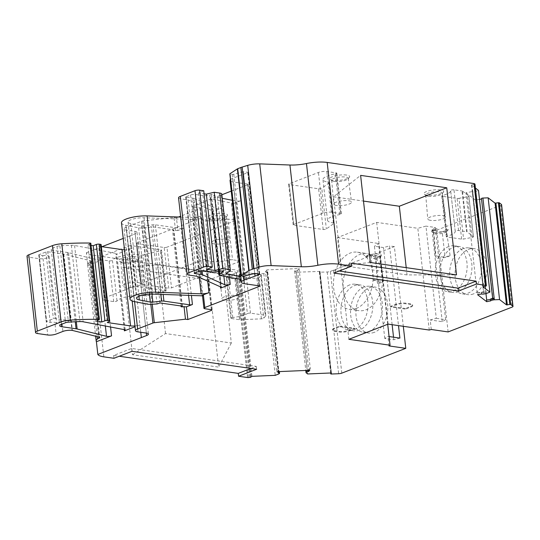 <?xml version="1.0" encoding="UTF-8"?>
<svg xmlns="http://www.w3.org/2000/svg" width="540" height="540" viewBox="0 0 540 540"><rect width="100%" height="100%" fill="white"/><g stroke="black" fill="none" stroke-linecap="round" stroke-linejoin="round"><path stroke-width="0.41" stroke-dasharray="2.7 2.03" d="M429.246 330.041L417.839 228.305L376.67 222.379L337.48 237.573L343.325 289.71A28.843 19.616 98.2 0 1 359.822 254.455A28.843 19.616 98.2 0 1 367.031 253.571A28.843 19.616 98.2 0 1 382.523 274.516A28.843 19.616 98.2 0 1 366.026 309.778A28.843 19.616 98.2 0 1 358.81 310.662A28.843 19.616 98.2 0 1 343.325 289.71L348.887 339.309M356.4 308.387A28.843 19.616 98.2 0 1 349.191 309.278A28.843 19.616 98.2 0 1 333.464 283.169A28.843 19.616 98.2 0 1 350.197 253.071A28.843 19.616 98.2 0 1 357.413 252.18A28.843 19.616 98.2 0 1 373.133 278.289A28.843 19.616 98.2 0 1 356.4 308.387M188.575 295.346L181.076 228.515L155.351 224.809A3.314 0.871 -6.4 0 0 152.989 224.816L144.308 225.801A3.314 0.871 -6.4 0 1 141.946 225.815A3.314 0.871 -6.4 0 1 141.723 225.774L130.775 223.614A10.942 2.869 -6.4 0 1 128.068 222.075A10.942 2.869 -6.4 0 1 144.005 217.775L193.563 219.524A1.991 0.52 -6.4 0 1 193.995 219.564A1.991 0.52 -6.4 0 1 194.359 219.645L202.919 295.947A1.991 0.52 173.6 0 0 202.554 295.866A1.991 0.52 173.6 0 0 202.527 295.859M477.34 293.051L481.653 292.41A1.991 0.52 173.6 0 0 481.957 292.471A1.991 0.52 173.6 0 0 483.881 292.39L485.582 292.072A1.323 0.351 -6.4 0 1 484.299 292.133A1.323 0.351 -6.4 0 1 483.975 292.039L483.476 291.735L477.151 292.903L477.515 294.644M341.793 373.147L330.379 271.411A3.314 0.871 -6.4 0 1 327.226 271.991L319.376 272.194L319.99 271.404L331.391 373.052M178.544 197.829A6.655 1.748 -6.4 0 0 180.637 198.835L188.123 199.915L212.544 210.829A3.314 0.871 -6.4 0 1 212.868 211.147A3.314 0.871 -6.4 0 1 211.977 211.862L221.677 208.103A3.328 0.871 -6.4 0 1 216.999 208.629A3.328 0.871 -6.4 0 1 216.277 208.447L193.982 198.484L202.082 270.716M232.261 200.286L236.162 201.062L244.721 277.364A3.355 0.878 173.6 0 0 244.958 277.405A3.355 0.878 173.6 0 0 249.669 276.872L241.218 280.145M193.982 198.484A5.326 1.397 -6.4 0 0 192.827 198.187L186.125 197.222A1.33 0.351 -6.4 0 1 185.706 197.019A1.33 0.351 -6.4 0 1 186.064 196.736L190.559 194.994A3.328 0.871 -6.4 0 1 195.237 194.461L202.966 195.575A5.326 1.397 -6.4 0 0 209.763 194.967L211.322 194.488L214.886 195.001L210.809 197.62A5.326 1.397 -6.4 0 0 210.263 198.342A5.326 1.397 -6.4 0 0 211.565 199.091L231.626 203.087A3.328 0.871 -6.4 0 1 232.443 203.56A3.328 0.871 -6.4 0 1 231.545 204.275L241.11 200.57A3.355 0.878 -6.4 0 1 236.399 201.103A3.355 0.878 -6.4 0 1 236.162 201.062M181.994 306.113L173.435 229.804L151.457 226.645L148.5 227.651L142.29 227.981A6.629 1.742 -6.4 0 1 139.043 227.88A6.629 1.742 -6.4 0 1 138.598 227.806L125.82 225.288A17.57 4.604 -6.4 0 1 121.48 222.818M486.223 293.551L474.815 191.815A1.323 0.351 -6.4 0 1 473.067 191.984A1.323 0.351 -6.4 0 1 472.743 191.889L483.975 292.039M473.479 293.895A23.207 15.782 98.2 0 1 467.674 294.611A23.207 15.782 98.2 0 1 455.024 273.604A23.207 15.782 98.2 0 1 468.484 249.386A23.207 15.782 98.2 0 1 474.289 248.67A23.207 15.782 98.2 0 1 486.945 269.676A23.207 15.782 98.2 0 1 473.479 293.895M463.118 248.609A23.207 15.782 -81.8 0 0 449.658 272.828A23.207 15.782 -81.8 0 0 462.308 293.834A23.207 15.782 -81.8 0 0 468.113 293.119A23.207 15.782 -81.8 0 0 481.579 268.9A23.207 15.782 -81.8 0 0 468.923 247.894A23.207 15.782 -81.8 0 0 463.118 248.609M374.362 332.323A23.207 15.782 98.2 0 1 368.557 333.031A23.207 15.782 98.2 0 1 355.907 312.032A23.207 15.782 98.2 0 1 369.367 287.807A23.207 15.782 98.2 0 1 375.172 287.098A23.207 15.782 98.2 0 1 387.828 308.097A23.207 15.782 98.2 0 1 374.362 332.323M364.001 287.037A23.207 15.782 -81.8 0 0 350.541 311.256A23.207 15.782 -81.8 0 0 363.19 332.262A23.207 15.782 -81.8 0 0 368.995 331.547A23.207 15.782 -81.8 0 0 382.455 307.328A23.207 15.782 -81.8 0 0 369.806 286.322A23.207 15.782 -81.8 0 0 364.001 287.037M376.67 222.379L388.085 324.115M388.996 345.924L387.929 336.386L389.077 336.548M399.904 338.108L393.822 339.748L384.764 338.445L387.929 336.386M384.764 338.445L374.423 246.247L383.481 247.55L389.563 245.909L398.5 325.613M387.7 324.263L378.641 243.5L374.423 246.247M431.278 329.495L430.205 319.957L436.293 318.317L425.952 226.118L417.839 228.305M436.293 318.317L445.628 319.666L442.253 321.692L430.205 319.957M442.253 321.692L431.912 229.493L435.287 227.462L425.952 226.118M448.126 331.925L436.718 230.182L431.912 229.493M337.48 237.573L378.641 243.5M330.379 271.411L394.362 246.605L403.306 326.309M394.362 246.605L389.563 245.909M132.496 354.713L165.53 333.558L231.323 343.028L223.621 274.361L208.859 280.004L218.632 367.112L132.496 354.713L122.728 267.604L157.829 264.884L223.621 274.361M231.323 343.028L218.632 367.112M406.222 267.651L407.032 274.914L456.516 274.894M202.487 295.535A3.314 0.871 173.6 0 0 203.533 296.035L202.919 295.947M244.721 277.364L240.82 276.588M211.343 309.676L200.016 208.669L180.603 216.189M178.477 217.019L176.452 217.802L177.876 230.519L183.87 228.197L191.417 295.447M203.735 190.755L198.612 193.023L204.079 193.813M221.805 194.069A6.655 1.748 -6.4 0 1 221.123 194.967L217.445 197.329L222.284 198.295M200.016 208.669A1.991 0.52 173.6 0 0 200.549 208.238A1.991 0.52 173.6 0 0 199.922 207.934L193.543 207.016L194.974 219.733A3.314 0.871 -6.4 0 1 193.928 219.233A3.314 0.871 -6.4 0 1 194.819 218.518L200.435 216.338A6.629 1.742 -6.4 0 1 192.55 217.512L199.26 277.371M194.974 219.733L194.359 219.645M181.076 228.515A1.991 0.52 173.6 0 0 183.87 228.197M173.435 229.804A1.323 0.351 -6.4 0 1 173.853 230.006A1.323 0.351 -6.4 0 1 172.577 230.499L177.876 230.519M180.704 217.094L192.55 217.512M319.99 271.404L296.224 272.234L294.651 271.033A1.323 0.351 -6.4 0 1 294.631 270.986A1.323 0.351 -6.4 0 1 296.136 270.473L297.554 270.392L299.052 268.522L266.956 269.885L278.195 370.035L276.689 371.898L278.066 371.864A1.323 0.351 -6.4 0 1 278.971 372.094A1.323 0.351 -6.4 0 1 278.937 372.188L279.342 371.682L279.518 373.275M266.956 269.885L265.457 271.755L276.689 371.898M265.457 271.755L266.828 271.721L278.066 371.864M305.903 371.041A1.323 0.351 -6.4 0 1 307.368 370.622L308.786 370.535L310.284 368.671L309.643 368.699L309.818 370.285M296.136 270.473L307.368 370.622M294.651 271.033L305.802 370.46M297.554 270.392L308.786 370.535M299.052 268.522L310.284 368.671M477.151 292.903L465.912 192.76L472.244 191.585L483.476 291.735M472.244 191.585L472.743 191.889M479.493 199.382L475.483 200.124L485.973 293.618M486.695 300.091L493.047 299.099L492.716 298.762A1.323 0.351 -6.4 0 1 492.689 298.708A1.323 0.351 -6.4 0 1 493.627 298.262M481.484 198.619L493.047 299.099M50.206 322.38L42.721 255.616L39.211 255.11A1.323 0.351 -6.4 0 1 38.792 254.914A1.323 0.351 -6.4 0 1 39.15 254.624L45.907 252.005A1.323 0.351 -6.4 0 1 47.77 251.795L55.262 318.56A1.323 0.351 173.6 0 0 53.392 318.769L46.636 321.388A1.323 0.351 173.6 0 0 46.285 321.678A1.323 0.351 173.6 0 0 46.697 321.874L50.206 322.38A5.967 1.566 -6.4 0 1 56.66 323.231A5.967 1.566 -6.4 0 1 55.067 324.52L61.823 321.894L62.897 331.432M208.859 280.004L122.728 267.604M250.999 368.449L256.291 366.397L131.666 348.455L113.643 355.442L119.259 356.245M113.643 355.442L113.96 358.297M266.828 271.721A1.323 0.351 -6.4 0 1 267.739 271.944A1.323 0.351 -6.4 0 1 267.482 272.187L263.803 273.611L240.53 274.603L239.139 275.562L237.026 275.832A1.991 0.52 -6.4 0 1 236.122 275.798L92.428 255.103A19.892 5.218 -6.4 0 1 86.427 252.707L87.851 265.424A19.892 5.218 -6.4 0 1 87.629 264.803A19.892 5.218 -6.4 0 1 88.864 262.697A6.629 1.742 -6.4 0 1 90.281 261.92L98.705 336.98M88.864 262.697L97.153 336.596M47.77 251.795L63.437 254.05A3.314 0.871 -6.4 0 1 63.821 254.124L90.511 260.773A3.314 0.871 -6.4 0 1 91.172 261.205A3.314 0.871 -6.4 0 1 90.281 261.92M63.437 254.05L71.996 330.352M61.823 321.894A6.629 1.742 173.6 0 1 70.929 320.814L55.262 318.56M42.721 255.616A5.967 1.566 -6.4 0 1 49.174 256.466A5.967 1.566 -6.4 0 1 45.684 258.309A5.967 1.566 -6.4 0 1 39.191 258.701L29.086 257.249A6.629 1.742 -6.4 0 1 27 256.237M90.808 243.189L87.912 244.931L96.471 321.233M87.912 244.931L91.051 245.383M101.135 244.654A1.991 0.52 -6.4 0 1 100.906 244.937L98.725 246.247L107.285 322.549M98.725 246.247L101.358 246.625M175.48 230.175L174.049 217.458L142.884 220.982A1.991 0.52 -6.4 0 0 141.507 221.292L126.225 227.219A7.958 2.086 -6.4 0 0 124.092 228.933A7.958 2.086 -6.4 0 0 126.59 230.141L134.926 231.343A6.629 1.742 173.6 0 1 137.005 232.349A6.629 1.742 173.6 0 1 135.23 233.786L129.938 235.832L131.362 248.549A6.629 1.742 -6.4 0 1 124.497 249.737M134.966 325.924A6.629 1.742 173.6 0 0 139.921 324.857L140.758 332.276M160.016 302.947L151.457 226.645M188.123 199.915L196.681 276.217M198.612 193.023L207.171 269.325M217.445 197.329L226.004 273.632M231.235 191.126L247.57 184.795A1.991 0.52 173.6 0 0 248.103 184.363A1.991 0.52 173.6 0 0 247.482 184.059L233.165 182A9.943 2.606 -6.4 0 1 230.04 180.488M230.472 179.597A9.943 2.606 -6.4 0 1 232.706 178.342L243.607 174.116L254.752 273.416M243.607 174.116L247.772 172.888A1.323 0.351 173.6 0 0 248.319 172.537A1.323 0.351 173.6 0 0 247.907 172.334L243.304 171.673L254.718 273.409M243.304 171.673L233.766 174.245A1.323 0.351 -6.4 0 1 232.166 174.366L230.249 174.096A1.323 0.351 -6.4 0 1 229.838 173.894M193.543 207.016A3.314 0.871 -6.4 0 1 192.503 206.516A3.314 0.871 -6.4 0 1 193.394 205.801L221.886 194.751M214.886 195.001L223.445 271.31M211.322 194.488L219.881 270.797M110.558 327.017L102.992 259.551A3.314 0.871 -6.4 0 1 97.949 260.003L68.567 252.686A9.281 2.437 -6.4 0 0 67.493 252.477L53.271 250.432A6.629 1.742 -6.4 0 1 51.185 249.419A6.629 1.742 -6.4 0 1 52.96 247.988L57.004 246.422A3.314 0.871 -6.4 0 1 59.879 245.855A102.506 26.879 -6.4 0 1 71.368 245.282A6.629 1.742 -6.4 0 1 74.581 245.471L115.904 253.375A3.314 0.871 -6.4 0 1 116.748 253.847A3.314 0.871 -6.4 0 1 115.857 254.563L131.362 248.549L139.921 324.857L135.061 326.74M474.95 184.147L474.505 184.316L485.912 286.051M475.409 188.028L471.514 185.004L474.505 184.316M474.815 191.815L478.481 190.391M465.912 192.76L475.483 200.124M296.224 272.234L307.638 373.97M279.389 371.547L279.396 371.581A1.991 0.52 173.6 0 0 279.389 371.547A1.991 0.52 173.6 0 0 278.397 371.21L277.884 371.183L278.836 370.008L278.195 370.035M278.836 370.008L279.011 371.601M267.482 272.187L278.897 373.93M263.803 273.611L275.218 375.347M129.938 235.832L123.228 238.437M101.898 246.706L86.427 252.707M174.049 217.458L176.452 217.802M501.586 204.667A3.314 0.871 -6.4 0 1 500.702 205.382L512.109 307.118M436.718 230.182L500.702 205.382M102.992 259.551L87.851 265.424M407.032 274.914L341.24 265.437L333.538 196.769L360.612 175.379M370.379 262.494L341.24 265.437M481.336 292.316L481.511 293.902M309.643 368.699L308.111 369.947A1.991 0.52 173.6 0 0 306.423 370.433M308.698 369.873L308.745 370.332M277.884 371.183L278.066 372.776M445.628 319.666L435.287 227.462M393.822 339.748L393.532 337.19M392.135 324.695L383.481 247.55M157.059 303.959L148.5 227.651M333.538 196.769L363.494 201.083M165.53 333.558L157.829 264.884M351.526 263.216L333.504 270.203L339.12 271.013M333.504 270.203L333.821 273.065M131.666 348.455L131.983 351.311M256.291 366.397L256.615 369.259M359.37 330.163A23.207 15.782 98.2 0 1 353.565 330.878A23.207 15.782 98.2 0 1 340.916 309.872A23.207 15.782 98.2 0 1 354.375 285.653A23.207 15.782 98.2 0 1 360.18 284.938A23.207 15.782 98.2 0 1 372.836 305.944A23.207 15.782 98.2 0 1 359.37 330.163M349.569 284.958A23.207 15.782 -81.8 0 0 336.103 309.177A23.207 15.782 -81.8 0 0 348.752 330.183A23.207 15.782 -81.8 0 0 354.557 329.468A23.207 15.782 -81.8 0 0 368.024 305.249A23.207 15.782 -81.8 0 0 355.367 284.243A23.207 15.782 -81.8 0 0 349.569 284.958M375.557 259.295L373.565 258.444A8.289 2.174 173.6 0 0 381.281 255.987A8.289 2.174 173.6 0 0 378.925 254.111A8.289 2.174 173.6 0 0 365.377 256.507L369.947 254.732L371.162 256.433A6.676 1.748 -6.4 0 1 378 256.082A6.676 1.748 -6.4 0 1 380.093 257.087A6.676 1.748 -6.4 0 1 379.897 257.6A6.676 1.748 -6.4 0 1 375.557 259.295L377.42 283.493A7.324 1.924 173.6 0 0 383.42 280.894A7.324 1.924 173.6 0 0 381.119 279.794A7.324 1.924 173.6 0 0 373.315 280.24L371.162 256.433M365.377 256.507C366.991 256.939 368.523 256.446 369.981 255.035M369.947 254.732L379.573 256.122L382.428 281.556L377.42 283.493M373.315 280.24L382.428 281.556M379.573 256.122L373.565 258.444M458.487 291.735A23.207 15.782 98.2 0 1 452.682 292.451A23.207 15.782 98.2 0 1 440.033 271.445A23.207 15.782 98.2 0 1 453.499 247.226A23.207 15.782 98.2 0 1 459.297 246.51A23.207 15.782 98.2 0 1 471.953 267.516A23.207 15.782 98.2 0 1 458.487 291.735M448.686 246.53A23.207 15.782 -81.8 0 0 435.22 270.749A23.207 15.782 -81.8 0 0 447.876 291.755A23.207 15.782 -81.8 0 0 453.674 291.04A23.207 15.782 -81.8 0 0 467.14 266.821A23.207 15.782 -81.8 0 0 454.491 245.822A23.207 15.782 -81.8 0 0 448.686 246.53M450.063 255.332L446.56 231.768A6.676 1.748 -6.4 0 1 435.611 233.746A6.676 1.748 -6.4 0 1 433.816 233.179A6.676 1.748 -6.4 0 1 433.512 232.72A6.676 1.748 -6.4 0 1 433.782 232.153L435.942 255.96A7.324 1.924 173.6 0 0 435.544 256.675A7.324 1.924 173.6 0 0 437.846 257.803A7.324 1.924 173.6 0 0 445.345 257.425A7.324 1.924 173.6 0 0 450.063 255.332L445.055 257.276L435.942 255.96M442.199 231.842L432.574 230.452L437.144 228.683A8.289 2.174 173.6 0 0 432.108 231.917A8.289 2.174 173.6 0 0 440.215 232.598A8.289 2.174 173.6 0 0 447.964 230.141A8.289 2.174 173.6 0 0 448.207 229.513L442.199 231.842L445.055 257.276M432.574 230.452L432.608 230.756C434.241 230.965 435.753 230.276 437.144 228.683M448.207 229.513L446.56 231.768L447.964 230.141M433.782 232.153L432.608 230.756M405.466 308.488L390.548 306.342L395.726 304.331A7.297 1.91 -6.4 0 1 405.979 303.176L410.306 303.797A7.297 1.91 -6.4 0 1 412.601 304.904A7.297 1.91 -6.4 0 1 410.643 306.477L405.466 308.488L405.533 309.123L390.616 306.976L395.8 304.965A7.297 1.91 -6.4 0 1 406.046 303.811L410.38 304.432A7.297 1.91 -6.4 0 1 412.668 305.539A7.297 1.91 -6.4 0 1 410.717 307.118L405.533 309.123M390.548 306.342L390.616 306.976M339.633 326.079L354.55 328.226L349.373 330.237A7.297 1.91 -6.4 0 1 339.12 331.391L334.793 330.77A7.297 1.91 -6.4 0 1 332.498 329.663A7.297 1.91 -6.4 0 1 334.456 328.084L339.633 326.079L339.707 326.714L354.625 328.86L349.441 330.872A7.297 1.91 -6.4 0 1 339.194 332.026L334.861 331.405A7.297 1.91 -6.4 0 1 332.572 330.298A7.297 1.91 -6.4 0 1 334.523 328.725L339.707 326.714M354.55 328.226L354.625 328.86M135.695 256.81A9.943 2.606 173.6 0 0 123.674 257.762A9.943 2.606 173.6 0 0 119.509 261.205A9.943 2.606 173.6 0 0 122.182 262.055A9.943 2.606 173.6 0 0 138.53 259.072A9.943 2.606 173.6 0 0 135.695 256.81M123.451 263.176A8.33 2.187 -6.4 0 1 121.21 262.467A8.33 2.187 -6.4 0 1 120.832 261.893A8.33 2.187 -6.4 0 1 125.732 259.328A8.33 2.187 -6.4 0 1 134.777 258.788A8.33 2.187 -6.4 0 1 137.389 260.037A8.33 2.187 -6.4 0 1 137.147 260.678A8.33 2.187 -6.4 0 1 123.451 263.176M137.896 282.501A8.984 2.356 -6.4 0 1 140.717 283.851A8.984 2.356 -6.4 0 1 135.493 286.639A8.984 2.356 -6.4 0 1 125.692 287.233A8.984 2.356 -6.4 0 1 122.864 285.849A8.984 2.356 -6.4 0 1 128.149 283.082A8.984 2.356 -6.4 0 1 137.896 282.501M234.698 269.75A9.943 2.606 173.6 0 0 222.676 270.702A9.943 2.606 173.6 0 0 218.504 274.144A9.943 2.606 173.6 0 0 221.184 274.988A9.943 2.606 173.6 0 0 237.532 272.005A9.943 2.606 173.6 0 0 234.698 269.75M222.453 276.115A8.33 2.187 -6.4 0 1 220.212 275.4A8.33 2.187 -6.4 0 1 219.834 274.833A8.33 2.187 -6.4 0 1 224.735 272.268A8.33 2.187 -6.4 0 1 233.773 271.728A8.33 2.187 -6.4 0 1 236.392 272.977A8.33 2.187 -6.4 0 1 236.149 273.618A8.33 2.187 -6.4 0 1 222.453 276.115M236.898 295.441A8.984 2.356 -6.4 0 1 239.713 296.784A8.984 2.356 -6.4 0 1 234.495 299.572A8.984 2.356 -6.4 0 1 224.687 300.173A8.984 2.356 -6.4 0 1 221.866 298.789A8.984 2.356 -6.4 0 1 227.151 296.021A8.984 2.356 -6.4 0 1 236.898 295.441M224.384 213.529A9.943 2.606 173.6 0 0 212.362 214.481A9.943 2.606 173.6 0 0 208.19 217.924A9.943 2.606 173.6 0 0 210.863 218.774A9.943 2.606 173.6 0 0 227.212 215.791A9.943 2.606 173.6 0 0 224.384 213.529M212.139 219.895A8.33 2.187 -6.4 0 1 209.898 219.186A8.33 2.187 -6.4 0 1 209.52 218.612A8.33 2.187 -6.4 0 1 214.421 216.047A8.33 2.187 -6.4 0 1 223.459 215.507A8.33 2.187 -6.4 0 1 226.071 216.756A8.33 2.187 -6.4 0 1 225.828 217.397A8.33 2.187 -6.4 0 1 212.139 219.895M226.577 239.22A8.984 2.356 -6.4 0 1 229.399 240.57A8.984 2.356 -6.4 0 1 224.174 243.358A8.984 2.356 -6.4 0 1 214.373 243.952A8.984 2.356 -6.4 0 1 211.545 242.568A8.984 2.356 -6.4 0 1 216.83 239.8A8.984 2.356 -6.4 0 1 226.577 239.22M346.552 175.068A9.943 2.606 173.6 0 0 334.523 176.02A9.943 2.606 173.6 0 0 330.359 179.462A9.943 2.606 173.6 0 0 333.031 180.313A9.943 2.606 173.6 0 0 349.38 177.329A9.943 2.606 173.6 0 0 346.552 175.068M334.307 181.433A8.33 2.187 -6.4 0 1 332.066 180.725A8.33 2.187 -6.4 0 1 331.682 180.151A8.33 2.187 -6.4 0 1 336.582 177.586A8.33 2.187 -6.4 0 1 345.627 177.046A8.33 2.187 -6.4 0 1 348.239 178.294A8.33 2.187 -6.4 0 1 347.996 178.936A8.33 2.187 -6.4 0 1 334.307 181.433M336.541 205.49A8.984 2.356 -6.4 0 1 333.713 204.113A8.984 2.356 -6.4 0 1 338.999 201.346A8.984 2.356 -6.4 0 1 348.745 200.759A8.984 2.356 -6.4 0 1 351.567 202.109A8.984 2.356 -6.4 0 1 346.343 204.896A8.984 2.356 -6.4 0 1 336.541 205.49M440.593 189.931A9.943 2.606 173.6 0 0 428.571 190.876A9.943 2.606 173.6 0 0 424.4 194.319A9.943 2.606 173.6 0 0 427.079 195.169A9.943 2.606 173.6 0 0 443.428 192.186A9.943 2.606 173.6 0 0 440.593 189.931M428.348 196.297A8.33 2.187 -6.4 0 1 426.107 195.581A8.33 2.187 -6.4 0 1 425.729 195.014A8.33 2.187 -6.4 0 1 430.63 192.449A8.33 2.187 -6.4 0 1 439.668 191.903A8.33 2.187 -6.4 0 1 442.287 193.158A8.33 2.187 -6.4 0 1 442.044 193.793A8.33 2.187 -6.4 0 1 428.348 196.297M430.583 220.354A8.984 2.356 -6.4 0 1 427.761 218.97A8.984 2.356 -6.4 0 1 433.046 216.203A8.984 2.356 -6.4 0 1 442.793 215.615A8.984 2.356 -6.4 0 1 445.608 216.965A8.984 2.356 -6.4 0 1 440.39 219.753A8.984 2.356 -6.4 0 1 430.583 220.354M467.1 231.842L462.53 191.147A1.991 0.52 173.6 0 0 461.99 190.978L466.56 231.674A1.991 0.52 -6.4 0 1 467.1 231.842L473.364 236.669A1.991 0.52 -6.4 0 1 473.452 236.797A1.991 0.52 -6.4 0 1 472.048 237.458L463.577 239.024A1.991 0.52 -6.4 0 1 461.653 239.105L446.924 236.986A1.991 0.52 -6.4 0 1 446.296 236.682A1.991 0.52 -6.4 0 1 447.235 236.122A16.936 4.442 173.6 0 0 455.233 231.356A16.936 4.442 173.6 0 0 455.22 231.275A1.991 0.52 -6.4 0 1 455.22 231.262A1.991 0.52 -6.4 0 1 456.381 230.648A1.991 0.52 -6.4 0 1 458.548 230.519L466.56 231.674M458.548 230.519L453.985 189.824L461.99 190.978M453.985 189.824A1.991 0.52 173.6 0 0 451.818 189.952A1.991 0.52 173.6 0 0 450.65 190.566A1.991 0.52 173.6 0 0 450.657 190.579L455.22 231.275M447.235 236.122L442.672 195.433A16.936 4.442 173.6 0 0 450.671 190.66A16.936 4.442 173.6 0 0 450.657 190.579M442.672 195.433A1.991 0.52 173.6 0 0 441.733 195.993A1.991 0.52 173.6 0 0 442.355 196.29L446.924 236.986M461.653 239.105L457.09 198.416L442.355 196.29M457.09 198.416A1.991 0.52 173.6 0 0 459.014 198.329L463.577 239.024M472.048 237.458L467.485 196.763L459.014 198.329M467.485 196.763A1.991 0.52 173.6 0 0 468.889 196.101A1.991 0.52 173.6 0 0 468.801 195.973L473.364 236.669M462.53 191.147L468.801 195.973M250.486 313.139L245.923 272.444A1.991 0.52 173.6 0 0 242.825 272.909L247.388 313.598A1.991 0.52 -6.4 0 1 250.486 313.139L265.221 315.259A1.991 0.52 -6.4 0 1 265.842 315.562A1.991 0.52 -6.4 0 1 265.795 315.704L263.783 318.202A1.991 0.52 -6.4 0 1 261.407 318.836L240.388 319.734A1.991 0.52 -6.4 0 1 239.49 319.7L231.478 318.546A1.991 0.52 -6.4 0 1 230.85 318.242A1.991 0.52 -6.4 0 1 232.794 317.5A16.936 4.442 173.6 0 0 247.388 313.598M232.794 317.5L228.231 276.804A16.936 4.442 173.6 0 0 242.825 272.909M228.231 276.804A1.991 0.52 173.6 0 0 226.287 277.547A1.991 0.52 173.6 0 0 226.908 277.85L231.478 318.546M239.49 319.7L234.92 279.005L226.908 277.85M234.92 279.005A1.991 0.52 173.6 0 0 235.825 279.038L240.388 319.734M261.407 318.836L256.844 278.147L235.825 279.038M256.844 278.147A1.991 0.52 173.6 0 0 259.22 277.506L263.783 318.202M265.795 315.704L261.232 275.009L259.22 277.506M261.232 275.009A1.991 0.52 173.6 0 0 261.279 274.867A1.991 0.52 173.6 0 0 260.651 274.563L265.221 315.259M245.923 272.444L260.651 274.563M333.916 223.466L329.346 182.776A1.991 0.52 173.6 0 0 329.508 182.534A1.991 0.52 173.6 0 0 328.88 182.237A1.991 0.52 173.6 0 0 328.82 182.223L333.382 222.919A1.991 0.52 -6.4 0 1 333.443 222.925A1.991 0.52 -6.4 0 1 334.071 223.229A1.991 0.52 -6.4 0 1 333.916 223.466L326.342 228.96A1.991 0.52 -6.4 0 1 323.176 229.466L293.814 225.241A1.991 0.52 -6.4 0 1 293.186 224.937A1.991 0.52 -6.4 0 1 293.719 224.512L323.008 213.158A5.967 1.566 -6.4 0 1 331.391 212.207L340.781 213.556A1.991 0.52 -6.4 0 1 341.401 213.86A1.991 0.52 -6.4 0 1 339.944 214.535A16.936 4.442 173.6 0 0 327.524 220.273A16.936 4.442 173.6 0 0 333.382 222.919M293.719 224.512L289.156 183.816L318.445 172.463A5.967 1.566 -6.4 0 1 326.828 171.511L336.211 172.868L340.781 213.556M289.156 183.816A1.991 0.52 173.6 0 0 288.623 184.241A1.991 0.52 173.6 0 0 289.251 184.545L293.814 225.241M323.176 229.466L318.613 188.777L289.251 184.545M318.613 188.777A1.991 0.52 173.6 0 0 321.779 188.264L326.342 228.96M329.346 182.776L321.779 188.264M339.944 214.535L335.381 173.84A16.936 4.442 173.6 0 0 322.961 179.577A16.936 4.442 173.6 0 0 328.82 182.223M335.381 173.84A1.991 0.52 173.6 0 0 336.839 173.165A1.991 0.52 173.6 0 0 336.211 172.868M205.936 259.713L201.373 219.017A1.991 0.52 173.6 0 0 200.812 218.828A1.991 0.52 173.6 0 0 198.018 219.146L202.581 259.841A1.991 0.52 -6.4 0 1 205.376 259.524A1.991 0.52 -6.4 0 1 205.936 259.713A16.936 4.442 173.6 0 0 230.222 259.936A1.991 0.52 -6.4 0 1 232.524 259.774L227.954 219.078L234.9 220.077L239.463 260.773L232.524 259.774M239.463 260.773A1.991 0.52 -6.4 0 1 240.091 261.077A1.991 0.52 -6.4 0 1 239.558 261.502L234.995 220.806A1.991 0.52 173.6 0 0 235.528 220.381A1.991 0.52 173.6 0 0 234.9 220.077M227.954 219.078A1.991 0.52 173.6 0 0 225.659 219.24L230.222 259.936M201.373 219.017A16.936 4.442 173.6 0 0 225.659 219.24M136.877 242.851A1.991 0.52 173.6 0 0 136.343 243.277A1.991 0.52 173.6 0 0 136.964 243.581L141.534 284.276A1.991 0.52 -6.4 0 1 140.906 283.973A1.991 0.52 -6.4 0 1 141.44 283.547L136.877 242.851L198.018 219.146M239.558 261.502L171.524 287.874A1.991 0.52 -6.4 0 1 168.73 288.191L164.167 247.496L136.964 243.581M164.167 247.496A1.991 0.52 173.6 0 0 166.961 247.185L171.524 287.874M234.995 220.806L166.961 247.185M141.44 283.547L202.581 259.841M141.534 284.276L168.73 288.191M145.017 295.663A16.936 4.442 173.6 0 0 128.372 296.406A16.936 4.442 173.6 0 0 116.998 300.969A1.991 0.52 -6.4 0 1 115.661 301.502A1.991 0.52 -6.4 0 1 113.704 301.59L104.321 300.24A5.967 1.566 -6.4 0 1 102.445 299.329A5.967 1.566 -6.4 0 1 104.044 298.04L133.333 286.686A1.991 0.52 -6.4 0 1 136.127 286.375L165.49 290.601A1.991 0.52 -6.4 0 1 166.111 290.905A1.991 0.52 -6.4 0 1 165.031 291.499L147.839 295.603A1.991 0.52 -6.4 0 1 145.53 295.745A16.936 4.442 173.6 0 0 145.017 295.663M145.53 295.745L140.967 255.049A16.936 4.442 173.6 0 0 140.447 254.968A16.936 4.442 173.6 0 0 123.808 255.71A16.936 4.442 173.6 0 0 112.435 260.273L116.998 300.969M165.031 291.499L160.468 250.803L143.275 254.914L147.839 295.603M160.468 250.803A1.991 0.52 173.6 0 0 161.548 250.209A1.991 0.52 173.6 0 0 160.92 249.905L165.49 290.601M136.127 286.375L131.564 245.68L160.92 249.905M131.564 245.68A1.991 0.52 173.6 0 0 128.763 245.997L133.333 286.686M113.704 301.59L109.141 260.894L99.758 259.544A5.967 1.566 -6.4 0 1 97.882 258.633A5.967 1.566 -6.4 0 1 99.481 257.344L128.763 245.997M109.141 260.894A1.991 0.52 173.6 0 0 111.098 260.807A1.991 0.52 173.6 0 0 112.435 260.273M140.967 255.049A1.991 0.52 173.6 0 0 143.275 254.914M481.653 292.41L481.835 293.996M319.39 272.147L330.703 372.992M221.677 208.103L229.433 277.25M144.308 225.801L151.963 294.064M241.11 200.57L249.669 276.872M138.598 227.806L147.157 304.108M485.582 292.072L485.764 293.666M45.907 252.005L53.392 318.769M39.15 254.624L46.636 321.388M39.211 255.11L46.697 321.874M92.428 255.103L103.842 356.846M236.122 275.798L247.536 377.534M90.511 260.773L99.07 337.075M63.821 254.124L72.38 330.426M55.067 324.52L56.133 334.058M39.191 258.701L47.749 335.003M29.086 257.249L37.645 333.551M100.906 244.937L109.465 321.239M134.926 231.343L146.333 333.079M135.23 233.786L146.367 333.086M126.59 230.141L138.004 331.877M126.225 227.219L134.568 301.624M141.507 221.292L150.815 304.283M142.884 220.982L152.219 304.209M181.049 305.971L172.577 230.499M150.849 304.283L142.29 227.981M125.82 225.288L134.379 301.59M200.435 216.338L207.698 281.144M212.544 210.829L221.103 287.132M211.977 211.862L220.381 286.808M180.637 198.835L189.196 275.137M221.123 194.967L229.682 271.269M247.482 184.059L258.89 285.795L247.57 184.795M233.165 182L244.579 283.736M232.706 178.342L243.675 276.115M247.772 172.888L259.119 274.043M247.907 172.334L259.315 274.07M233.766 174.245L245.174 275.981M232.166 174.366L243.581 276.109M230.249 174.096L241.663 275.832M144.005 217.775L152.564 294.077M130.775 223.614L138.922 296.278M141.723 225.774L149.391 294.118M152.989 224.816L160.792 294.368M155.351 224.809L163.168 294.449M186.125 197.222L194.63 273.031L186.064 196.736M192.827 198.187L200.975 270.837M216.277 208.447L223.871 276.136M193.394 205.801L194.819 218.518M231.545 204.275L239.969 279.349M231.626 203.087L240.185 279.389M211.565 199.091L220.124 275.393M210.809 197.62L219.044 271.046M209.763 194.967L218.322 271.269M202.966 195.575L211.525 271.877M195.237 194.461L203.796 270.763M190.559 194.994L199.118 271.296M53.271 250.432L61.553 324.284M52.96 247.988L61.52 324.29M67.493 252.477L75.269 321.773M68.567 252.686L76.316 321.725M105.354 326.025L97.949 260.003M124.463 329.677L115.904 253.375M74.581 245.471L83.14 321.773M71.368 245.282L79.927 321.584M59.879 245.855L68.438 322.157M57.004 246.422L65.563 322.724M202.122 295.826L193.563 219.524M471.98 184.781L483.395 286.517M471.542 185.044L482.942 286.693M327.226 271.991L338.641 373.727M319.882 272.302L331.297 374.038M319.498 271.242L330.905 372.978M278.937 372.188L279.113 373.775M240.53 274.603L251.944 376.339M239.74 274.82L251.154 376.556M239.139 275.562L250.553 377.298M238.349 275.771L249.763 377.514M237.026 275.832L248.441 377.568M124.281 329.643L115.857 254.563M483.881 292.39L484.056 293.983M308.111 369.947L308.158 370.359M278.397 371.21L278.505 372.222M199.922 207.934L211.336 309.67M204.957 308.752L203.533 296.035M410.643 306.477L410.717 307.118M410.306 303.797L410.38 304.432M405.979 303.176L406.046 303.811M395.726 304.331L395.8 304.965M334.456 328.084L334.523 328.725M334.793 330.77L334.861 331.405M339.12 331.391L339.194 332.026M349.373 330.237L349.441 330.872M323.008 213.158L318.445 172.463M331.391 212.207L326.828 171.511M104.321 300.24L99.758 259.544M104.044 298.04L99.481 257.344M349.191 309.278L358.81 310.662M319.376 272.194L330.683 372.992M462.308 293.834L467.674 294.611M363.19 332.262L368.557 333.031M369.806 286.322L375.172 287.098M468.923 247.894L474.289 248.67M294.631 270.986L305.788 370.46M38.792 254.914L46.285 321.678M91.172 261.205L99.731 337.507M49.174 256.466L56.66 323.231M137.005 232.349L148.419 334.085M124.092 228.933L132.172 300.983M212.868 211.147L221.427 287.449M248.103 184.363L259.517 286.099M248.319 172.537L259.733 274.273M128.068 222.075L136.627 298.377M185.706 197.019L194.265 273.321M232.443 203.56L241.002 279.862M210.263 198.342L218.437 271.228M51.185 249.419L59.744 325.721M87.629 264.803L95.641 336.218M471.514 185.004L482.922 286.74M320.004 271.357L331.418 373.093M267.739 271.944L278.971 372.094M125.307 330.149L116.748 253.847M211.957 309.974L200.549 208.238M182.412 306.308L173.853 230.006M192.503 206.516L193.928 219.233M357.413 252.18L367.031 253.571M348.752 330.183L353.565 330.878M355.367 284.243L360.18 284.938M379.897 257.6L381.281 255.987M380.093 257.087L383.42 280.894M447.876 291.755L452.682 292.451M454.491 245.822L459.297 246.51M433.512 232.72L435.544 256.675M433.816 233.179L432.108 231.917M412.601 304.904L412.668 305.539M332.498 329.663L332.572 330.298M121.21 262.467L119.509 261.205M137.389 260.037L140.717 283.851M120.832 261.893L122.864 285.849M137.147 260.678L138.53 259.072M220.212 275.4L218.504 274.144M236.392 272.977L239.713 296.784M219.834 274.833L221.866 298.789M236.149 273.618L237.532 272.005M209.898 219.186L208.19 217.924M226.071 216.756L229.399 240.57M209.52 218.612L211.545 242.568M225.828 217.397L227.212 215.791M332.066 180.725L330.359 179.462M331.682 180.151L333.713 204.113M348.239 178.294L351.567 202.109M347.996 178.936L349.38 177.329M426.107 195.581L424.4 194.319M425.729 195.014L427.761 218.97M442.287 193.158L445.608 216.965M442.044 193.793L443.428 192.186M455.22 231.262L450.65 190.566M468.889 196.101L473.452 236.797M446.296 236.682L441.733 195.993M455.233 231.356L450.671 190.66M261.279 274.867L265.842 315.562M230.85 318.242L226.287 277.547M334.071 223.229L329.508 182.534M341.401 213.86L336.839 173.165M327.524 220.273L322.961 179.577M293.186 224.937L288.623 184.241M240.091 261.077L235.528 220.381M140.906 283.973L136.343 243.277M102.445 299.329L97.882 258.633M161.548 250.209L166.111 290.905"/><path stroke-width="0.81" d="M490.698 300.976L490.516 299.228A1.991 0.52 173.6 0 1 491.92 298.579L493.627 298.262L493.803 299.855L492.102 300.166A1.991 0.52 173.6 0 0 490.698 300.821L486.709 301.712L477.515 294.644L481.835 293.996A1.991 0.52 173.6 0 0 482.132 294.064A1.991 0.52 173.6 0 0 484.056 293.983L485.764 293.666A1.323 0.351 -6.4 0 0 486.223 293.551L489.895 292.127L482.949 286.787L485.912 286.051L486.385 285.836L485.96 285.485A1.991 0.52 -6.4 0 0 485.42 285.309L476.476 284.026L458.453 291.013L333.821 273.065L351.844 266.078L338.587 264.168A19.892 5.218 -6.4 0 0 317.878 265.275A19.892 5.218 173.6 0 1 301.347 266.747L271.127 265.613A11.273 2.957 -6.4 0 0 259.119 267.111L253.564 268.799A9.943 2.606 -6.4 0 0 252.281 269.237L249.122 270.459A1.991 0.52 -6.4 0 0 248.792 270.628L241.38 275.454A1.323 0.351 -6.4 0 0 241.245 275.63A1.323 0.351 -6.4 0 0 241.663 275.832L243.581 276.109A1.323 0.351 -6.4 0 0 245.174 275.981L254.718 273.409L259.315 274.07A1.323 0.351 173.6 0 1 259.733 274.273A1.323 0.351 173.6 0 1 259.18 274.631L244.121 280.078A9.943 2.606 -6.4 0 0 241.454 282.224A9.943 2.606 -6.4 0 0 244.579 283.736L258.89 285.795L258.984 286.531A1.991 0.52 173.6 0 0 259.517 286.099A1.991 0.52 173.6 0 0 258.89 285.795M513 306.403A3.314 0.871 173.6 0 0 512.858 306.187L501.451 204.451A3.314 0.871 -6.4 0 1 501.586 204.667L513 306.403A3.314 0.871 173.6 0 1 512.109 307.118L448.126 331.925L431.278 329.495L429.246 330.041L388.085 324.115L348.887 339.309L390.049 345.236L388.996 345.924L405.776 348.34L341.793 373.147A3.314 0.871 173.6 0 1 338.641 373.727L330.993 374.031L331.418 373.093L330.905 372.978L307.638 373.97L306.065 372.769A1.323 0.351 -6.4 0 1 306.045 372.721A1.323 0.351 -6.4 0 1 306.079 372.627L306.484 372.127A1.991 0.52 173.6 0 1 308.293 371.534L309.818 370.285L279.011 371.601L278.066 372.776L278.572 372.796A1.991 0.52 173.6 0 1 279.572 373.133A1.991 0.52 173.6 0 1 279.518 373.275L279.113 373.775A1.323 0.351 -6.4 0 1 278.897 373.93L275.218 375.347L251.944 376.339L250.553 377.298L248.441 377.568A1.991 0.52 -6.4 0 1 247.536 377.534L238.592 376.245L256.615 369.259L131.983 351.311L113.96 358.297L103.842 356.846A19.892 5.218 -6.4 0 1 97.835 354.443L96.41 341.726L111.55 335.853L110.558 327.017M499.561 299.565L488.147 197.829L495.092 203.168L498.433 202.736L509.848 304.472L506.5 304.904L499.561 299.565L494.33 299.788A1.323 0.351 -6.4 0 0 493.803 299.855M202.082 270.716L202.541 274.786L224.836 284.749A3.328 0.871 173.6 0 0 225.558 284.938A3.328 0.871 173.6 0 0 230.236 284.404L220.536 288.164A3.314 0.871 173.6 0 0 221.427 287.449A3.314 0.871 173.6 0 0 221.103 287.132L196.681 276.217L189.196 275.137A6.655 1.748 173.6 0 1 187.103 274.131A6.655 1.748 173.6 0 1 188.885 272.693L203.56 267.003A3.328 0.871 173.6 0 1 208.238 266.476L212.294 267.057L207.171 269.325L214.907 270.439L222.757 268.562L228.272 269.359A6.655 1.748 173.6 0 1 230.364 270.371A6.655 1.748 173.6 0 1 229.682 271.269L226.004 273.632L240.82 276.588M202.527 295.859A1.991 0.52 173.6 0 0 202.122 295.826L152.564 294.077A10.942 2.869 173.6 0 0 136.627 298.377A10.942 2.869 173.6 0 0 139.327 299.916L150.282 302.076A3.314 0.871 173.6 0 0 150.505 302.117A3.314 0.871 173.6 0 0 152.867 302.103L161.548 301.118A3.314 0.871 173.6 0 1 163.91 301.111L189.635 304.817L188.575 295.346M199.26 277.371L201.11 293.814L155.635 292.207A17.57 4.604 173.6 0 0 130.039 299.12A17.57 4.604 173.6 0 0 134.379 301.59L147.157 304.108A6.629 1.742 173.6 0 0 147.602 304.182A6.629 1.742 173.6 0 0 150.849 304.283L157.059 303.959L160.016 302.947L181.994 306.113A1.323 0.351 173.6 0 1 182.412 306.308A1.323 0.351 173.6 0 1 181.136 306.801L181.049 305.971M390.049 345.236L387.7 324.263M389.077 336.548L399.904 338.108L398.5 325.613M403.306 326.309L405.776 348.34M446.742 187.785L360.612 175.379L370.379 262.494L456.516 274.894L446.742 187.785L399.33 206.24L406.222 267.651M201.11 293.814A6.629 1.742 173.6 0 0 208.987 292.64L203.378 294.82A3.314 0.871 173.6 0 0 202.487 295.535L203.918 308.252A3.314 0.871 -6.4 0 1 204.802 307.537L258.984 286.531M191.417 295.447L192.429 304.499L186.435 306.821L181.136 306.801M192.429 304.499A1.991 0.52 -6.4 0 1 189.635 304.817M202.541 274.786A5.326 1.397 173.6 0 0 201.386 274.489L194.684 273.524A1.33 0.351 173.6 0 1 194.265 273.321A1.33 0.351 173.6 0 1 194.623 273.038L194.684 273.524M219.044 271.046L219.368 273.922L223.445 271.31L219.881 270.797L218.322 271.269A5.326 1.397 173.6 0 1 211.525 271.877L203.796 270.763A3.328 0.871 173.6 0 0 199.118 271.296L194.623 273.038M219.368 273.922A5.326 1.397 173.6 0 0 218.822 274.644A5.326 1.397 173.6 0 0 220.124 275.393L240.185 279.389A3.328 0.871 173.6 0 1 241.002 279.862A3.328 0.871 173.6 0 1 240.104 280.577L241.218 280.145M203.918 308.252A3.314 0.871 -6.4 0 0 204.957 308.752L211.336 309.67A1.991 0.52 173.6 0 1 211.957 309.974A1.991 0.52 173.6 0 1 211.424 310.406L187.866 319.538L186.435 306.821M180.603 216.189L178.477 217.019M187.103 274.131L178.544 197.829A6.655 1.748 -6.4 0 1 180.326 196.391L195.001 190.701A3.328 0.871 -6.4 0 1 199.679 190.175L203.735 190.755L212.294 267.057M204.079 193.813L206.347 194.137L214.198 192.26L219.713 193.057A6.655 1.748 -6.4 0 1 221.805 194.069L230.364 270.371M222.284 198.295L232.261 200.286M130.039 299.12L121.48 222.818A17.57 4.604 -6.4 0 1 147.076 215.906L180.704 217.094M140.758 332.276L141.352 337.574L146.644 335.522A6.629 1.742 173.6 0 0 148.419 334.085A6.629 1.742 173.6 0 0 146.333 333.079L138.004 331.877A7.958 2.086 -6.4 0 1 135.5 330.669A7.958 2.086 -6.4 0 1 137.633 328.954L152.915 323.028A1.991 0.52 -6.4 0 1 154.298 322.718L185.463 319.194L184.039 306.477M185.463 319.194L187.866 319.538M305.802 370.46L306.052 372.674M485.973 293.618L486.695 300.091M481.505 199.01L479.493 199.382M488.147 197.829L482.915 198.052A1.323 0.351 -6.4 0 0 481.457 198.558A1.323 0.351 -6.4 0 0 481.484 198.619L492.683 298.438M512.858 306.187L510.671 304.499L509.848 304.472M141.352 337.574L97.835 354.443M339.12 271.013L458.129 288.151L476.152 281.165L351.526 263.216L351.844 266.078M241.245 275.63L229.838 173.894A1.323 0.351 -6.4 0 1 229.966 173.718L237.377 168.892A1.991 0.52 -6.4 0 1 237.715 168.723L240.867 167.501A9.943 2.606 -6.4 0 1 242.15 167.062L247.712 165.375A11.273 2.957 -6.4 0 1 259.713 163.877L289.94 165.011A19.892 5.218 173.6 0 0 306.464 163.539A19.892 5.218 -6.4 0 1 327.179 162.432L474.005 183.573A1.991 0.52 -6.4 0 1 474.545 183.749L485.96 285.485M476.152 281.165L476.476 284.026M119.259 356.245L238.268 373.383L238.592 376.245M98.705 336.98L98.84 338.222A6.629 1.742 173.6 0 0 97.416 338.999A19.892 5.218 173.6 0 0 96.188 341.105A19.892 5.218 173.6 0 0 96.41 341.726M97.153 336.596L97.416 338.999M98.84 338.222A3.314 0.871 173.6 0 0 99.731 337.507A3.314 0.871 173.6 0 0 99.07 337.075L72.38 330.426A3.314 0.871 173.6 0 0 71.996 330.352A6.629 1.742 -6.4 0 0 62.897 331.432L56.133 334.058A5.967 1.566 173.6 0 1 47.749 335.003L37.645 333.551A6.629 1.742 173.6 0 1 35.559 332.546A6.629 1.742 173.6 0 1 37.334 331.108L61.06 321.914A10.611 2.781 173.6 0 1 70.355 320.092A109.796 28.789 173.6 0 1 98.402 319.356L89.843 243.054L90.808 243.189L99.367 319.491L98.402 319.356M35.559 332.546L27 256.237A6.629 1.742 -6.4 0 1 28.775 254.806L52.502 245.612A10.611 2.781 -6.4 0 1 61.803 243.79A109.796 28.789 -6.4 0 1 89.843 243.054M91.051 245.383L93.204 245.693L101.763 321.995L96.471 321.233L99.367 319.491M101.358 246.625L122.047 249.608L130.606 325.91L107.285 322.549L109.465 321.239A1.991 0.52 173.6 0 0 109.694 320.956A1.991 0.52 173.6 0 0 109.067 320.652L107.717 320.456A1.991 0.52 173.6 0 0 104.915 320.774L101.763 321.995M93.204 245.693L96.356 244.472A1.991 0.52 -6.4 0 1 99.158 244.154L100.508 244.35A1.991 0.52 -6.4 0 1 101.135 244.654L109.694 320.956M124.497 249.737A6.629 1.742 -6.4 0 1 122.047 249.608M130.606 325.91A6.629 1.742 173.6 0 0 134.966 325.924M206.347 194.137L214.907 270.439M214.198 192.26L222.757 268.562M241.454 282.224L230.04 180.488A9.943 2.606 -6.4 0 1 230.472 179.597M254.752 273.416L255.022 275.852M221.886 194.751L231.235 191.126M135.061 326.74L124.416 330.865A3.314 0.871 173.6 0 0 125.307 330.149A3.314 0.871 173.6 0 0 124.463 329.677L83.14 321.773A6.629 1.742 173.6 0 0 79.927 321.584A102.506 26.879 173.6 0 0 68.438 322.157A3.314 0.871 173.6 0 0 65.563 322.724L61.52 324.29A6.629 1.742 173.6 0 0 59.744 325.721A6.629 1.742 173.6 0 0 61.83 326.734L76.052 328.779A9.281 2.437 173.6 0 1 77.126 328.988L106.508 336.305A3.314 0.871 173.6 0 0 111.55 335.853M474.95 184.147L474.545 183.749M475.409 188.028L478.481 190.391L489.895 292.127M490.523 299.383L486.526 300.125L486.709 301.712M482.915 198.052L494.33 299.788M498.433 202.736L499.257 202.763L510.671 304.499M501.451 204.451L499.257 202.763M123.228 238.437L101.898 246.706M306.423 370.433A1.991 0.52 173.6 0 0 306.308 370.535L305.903 371.041L306.079 372.627M308.745 370.332L308.873 371.466M279.342 371.682A1.991 0.52 173.6 0 0 279.389 371.581L279.572 373.133M393.532 337.19L392.135 324.695M363.494 201.083L399.33 206.24M458.129 288.151L458.453 291.013M238.268 373.383L250.999 368.449M330.703 372.992L330.804 373.882M495.909 203.202L507.323 304.938M229.433 277.25L230.236 284.404M151.963 294.064L152.867 302.103M211.424 310.406L211.343 309.676M327.179 162.432L338.587 264.168M474.005 183.573L485.42 285.309M28.775 254.806L37.334 331.108M52.502 245.612L61.06 321.914M61.803 243.79L70.355 320.092M96.356 244.472L104.915 320.774M99.158 244.154L107.717 320.456M100.508 244.35L109.067 320.652M146.367 333.086L146.644 335.522M134.568 301.624L137.633 328.954M150.815 304.283L152.915 323.028M152.219 304.209L154.298 322.718M147.076 215.906L155.635 292.207M207.698 281.144L208.987 292.64M220.381 286.808L220.536 288.164M180.326 196.391L188.885 272.693M195.001 190.701L203.56 267.003M199.679 190.175L208.238 266.476M219.713 193.057L228.272 269.359M243.675 276.115L244.121 280.078M259.119 274.043L259.18 274.631M229.966 173.718L241.38 275.454M237.377 168.892L248.792 270.628M237.715 168.723L249.122 270.459M240.867 167.501L252.281 269.237M242.15 167.062L253.564 268.799M247.712 165.375L259.119 267.111M259.713 163.877L271.127 265.613M289.94 165.011L301.347 266.747M306.464 163.539L317.878 265.275M138.922 296.278L139.327 299.916M149.391 294.118L150.282 302.076M160.792 294.368L161.548 301.118M163.168 294.449L163.91 301.111M200.975 270.837L201.386 274.489M223.871 276.136L224.836 284.749M204.802 307.537L203.378 294.82M239.969 279.349L240.104 280.577M61.553 324.284L61.83 326.734M75.269 321.773L76.052 328.779M76.316 321.725L77.126 328.988M106.508 336.305L105.354 326.025M474.944 184.052L486.351 285.788M495.092 203.168L506.5 304.904M124.416 330.865L124.281 329.643M490.516 299.228L490.698 300.821M491.92 298.579L492.102 300.166M306.308 370.535L306.484 372.127M308.158 370.359L308.293 371.534M278.505 372.222L278.572 372.796M330.683 372.992L330.784 373.93M305.788 370.46L306.045 372.721M132.172 300.983L135.5 330.669M218.437 271.228L218.822 274.644M95.641 336.218L96.188 341.105M474.971 184.093L486.385 285.836M481.457 198.558L492.662 298.445"/></g></svg>
